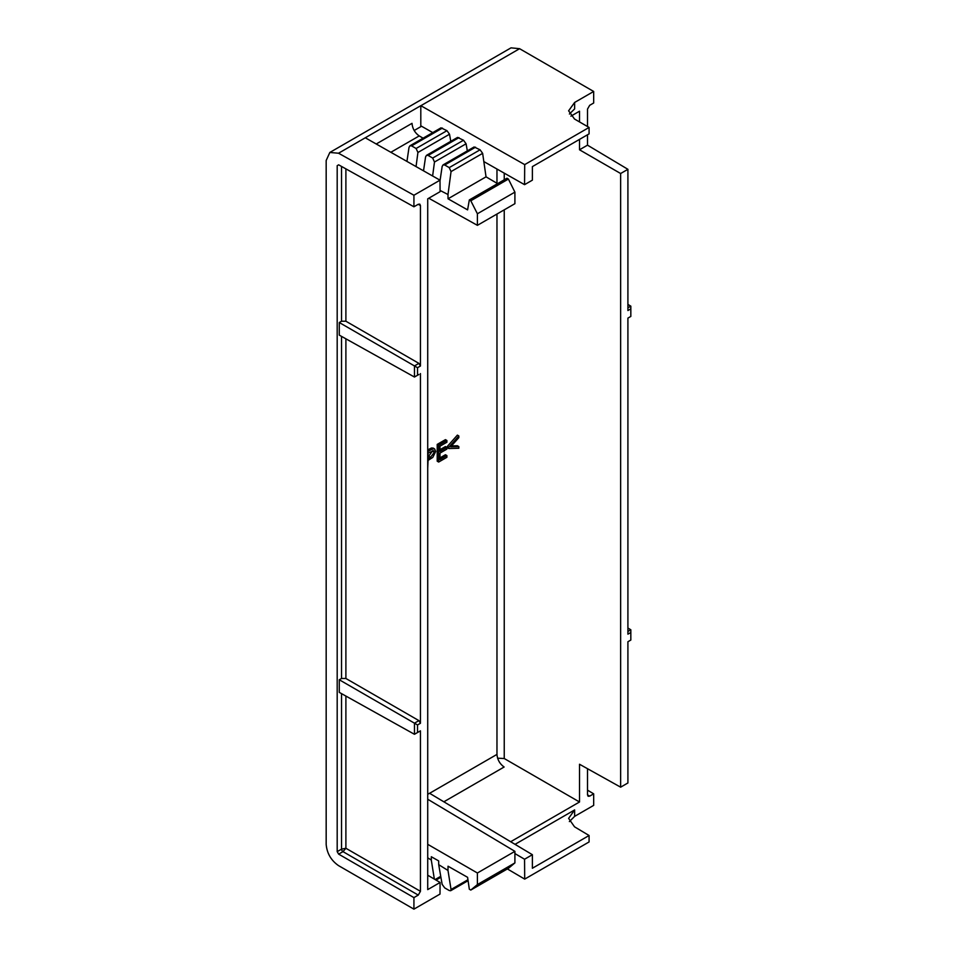 <?xml version="1.0" encoding="UTF-8"?>
<svg xmlns="http://www.w3.org/2000/svg" width="957" height="957" viewBox="0 0 957 957"><rect width="100%" height="100%" fill="white"/><g stroke="black" fill="none" stroke-linecap="round" stroke-linejoin="round"><path stroke-width="1.44" d="M446.895 455.58L439.981 459.563L439.981 453.104L446.895 449.108L446.895 447.386L439.981 451.381L439.981 446.201L446.895 442.218L446.895 440.495L445.436 439.646L437.217 444.395L437.217 461.202L438.677 462.04L446.895 457.302L446.895 455.58L445.436 454.742L439.981 457.889M446.895 447.386L445.436 446.548L439.981 449.694M427.719 468.368L428.042 460.425L432.791 457.41L435.686 451.465L434.634 448.941L433.186 448.091L431.451 447.984L427.719 449.874M458.834 446.596L450.663 446.823L458.834 437.624L458.834 435.961L448.761 447.326L448.761 448.534L458.834 448.247L458.834 446.596L457.386 445.759L451.465 445.926M458.834 435.961L457.386 435.124L447.302 446.476L447.302 447.697L448.761 448.534M443.857 801.799L504.124 767.012C499.805 763.901 497.413 759.702 496.97 754.403L496.97 214.045M496.97 183.266L496.97 169.018M432.755 132.604L420.805 125.822L420.805 126.671L420.805 105.677L524.699 164.616L589.081 127.448L574.523 119.039L568.614 110.809L574.643 102.447L593.675 91.465L519.591 48.699L420.853 105.713M515.033 844.349L574.643 809.921L568.614 818.379L574.523 826.812L589.081 835.509L532.379 868.25L532.379 854.709L429.549 793.257L427.719 794.298M508.406 179.067L514.902 192.13L477.399 213.77L470.796 200.779L508.406 179.067L506.971 178.217L469.325 199.941L467.59 209.882L448.032 198.793L486.036 176.842L482.639 153.347L451.046 171.59L449.24 167.607L480.079 149.806L482.639 153.347M514.902 192.13L514.902 203.685L477.399 225.338L428.772 198.231M376.233 143.993L412.012 123.345C412.503 128.657 414.907 132.844 419.226 135.918L423.09 138.179M497.58 183.624L486.036 176.842M470.796 200.779L469.325 199.941M440.088 190.467L447.996 194.51L448.032 198.793M477.399 213.77L477.399 225.338M427.719 844.313L477.399 872.999L477.399 884.567L470.796 890.058L508.406 868.346L514.902 862.915L514.902 851.347L427.719 799.239M467.327 150.895L466.083 143.789L434.478 162.032L432.624 175.992M458.989 137.629L428.15 155.429L426.487 155.345L457.554 137.413L463.523 140.248L466.083 143.789M450.771 141.325L449.527 134.219L417.922 152.474L416.044 166.59M442.421 128.071L411.582 145.871L409.931 145.787L440.998 127.843L446.955 130.678L449.527 134.219M423.52 170.825L425.578 156.888L426.487 155.345M434.478 162.032L432.684 158.049L463.523 140.248M428.15 155.429L432.684 158.049M440.017 180.861L442.146 166.458L443.055 164.903L474.11 146.971L480.079 149.806M447.996 194.51L451.046 171.59M475.545 147.187L444.706 164.999L449.24 167.607M444.706 164.999L443.055 164.903M589.081 835.509L589.081 841.945L524.699 879.112L507.377 868.932M587.502 790.147L593.675 793.832L593.675 805.375L574.643 816.357L569.367 821.596M427.719 875.212L440.088 882.474L440.005 894.089L413.926 909.15L413.926 897.606L338.646 854.134L337.187 851.634L337.187 165.681L338.646 164.831L413.926 206.784L413.926 195.24L338.551 153.228L329.83 152.462L326.17 160.501L326.17 844.325C326.947 853.321 331.074 860.427 338.551 865.63L413.926 909.15M329.83 152.462L511.026 47.85L519.591 48.699M587.502 126.539L587.502 109.098L589.691 105.306L593.675 103.009L593.675 91.465M337.187 165.681L338.646 164.831L337.187 165.681M427.719 857.807L431.296 860.044L431.32 856.742L438.665 860.905L438.701 864.661L447.996 870.463L451.046 889.496L467.949 879.734M470.796 890.058L469.325 889.22L467.59 877.318L448.032 866.217L447.996 870.463M438.701 864.661L442.146 884.352L444.706 887.893L449.24 890.512L450.675 890.728L451.046 889.496M434.346 879.1L431.296 860.044M440.088 882.474L427.719 889.615L427.719 198.829L440.088 191.687L440.005 180.179L365.287 137.784L338.551 153.228M589.691 796.128L588.136 796.272L587.502 794.86L589.691 796.128L593.675 793.832M587.502 768.698L587.502 794.86M510.667 841.729L579.511 801.99L579.511 764.248L620.638 787.168L620.638 173.516L627.912 169.317L587.502 145.165L587.502 134.781M570.886 116.18L579.511 111.203L579.511 121.922M579.511 139.399L579.511 149.782L587.502 145.165M532.379 854.709L524.556 859.23L514.902 853.56M524.556 859.23L524.699 879.112M589.081 127.448L589.081 133.872L532.379 166.614L532.379 180.155L524.556 184.665L484.11 161.733M524.556 184.665L524.699 164.616M420.805 105.677L365.287 137.784M413.926 206.784L418.257 204.284L419.788 204.128L420.446 205.54L418.221 204.308M339.28 679.769L339.28 692.378L414.465 734.294L414.465 723.181L339.28 679.769L341.541 678.465L341.541 336.397M345.896 168.875L345.896 321.229L418.903 363.373L420.446 366.017L417.527 367.703L417.527 375.264L414.465 377.034L339.28 335.129L339.28 322.521L341.541 321.217L341.541 166.446M497.592 758.183L504.243 758.53L579.511 801.99M417.527 724.951L414.465 723.181L418.903 720.621L420.446 723.277L417.527 724.951L417.527 732.524L420.446 730.837L418.903 731.734M345.896 696.074L345.896 848.273L420.446 891.314L420.446 730.837M420.446 891.314L418.257 895.094L413.926 897.606M413.926 195.24L440.005 180.179M420.446 366.017L420.446 205.54M417.527 375.264L418.903 374.486M420.446 723.277L420.446 373.589M620.638 787.168L627.912 782.97L627.912 641.74L630.83 640.054L630.83 632.493L627.912 634.168L627.912 318.107L630.83 316.432L630.83 308.86L627.912 310.547L627.912 169.317M579.511 149.782L620.638 173.516M418.903 720.621L345.896 678.477L341.541 678.465M627.912 631.453L630.83 629.778L627.912 628.031M627.912 307.831L630.83 306.156L627.912 304.41M345.896 321.229L341.541 321.217M339.28 322.521L414.465 365.933L418.903 363.373M414.465 377.034L414.465 365.933L417.527 367.703M477.399 872.999L514.902 851.347M411.582 145.871L416.116 148.491L446.955 130.678M406.94 161.422L409.022 147.33L409.931 145.787M574.643 102.447L574.643 108.883L569.403 114.027M417.922 152.474L416.116 148.491M434.634 448.941L432.899 448.821L427.719 451.56M428.042 453.104L428.042 458.702L430.59 457.267L434.382 452.23L433.688 450.711L428.042 453.104M432.899 448.821L431.451 447.984M428.042 457.039L432.815 450.603M434.382 452.23L432.923 451.393M446.895 440.495L438.677 445.232L438.677 462.04M438.677 445.232L437.217 444.395M448.761 447.326L447.302 446.476M514.902 862.915L477.399 884.567M417.527 732.524L414.465 734.294M630.83 306.156L630.83 308.86M630.83 632.493L630.83 629.778M337.187 851.634L341.541 849.122A2.058 1.184 -120.4 0 0 343.001 851.622L345.896 848.273L341.541 849.122L341.541 693.646M420.805 126.671L414.154 130.511M429.609 793.293L496.97 754.403M435.124 879.555L440.734 876.325M574.643 809.921L574.643 816.357M504.243 173.145L504.243 179.784M504.243 209.846L504.243 758.53M345.896 338.814L345.896 678.477M418.257 895.094L342.977 851.634L338.646 854.134M419.226 135.918L390.851 152.295M429.585 450.484L428.126 449.646M430.59 457.267L429.131 456.429M343.001 851.622L342.977 851.634A2.058 1.184 60 0 1 341.541 849.122M436.009 880.081L440.902 877.246M450.675 890.728L468.081 880.679"/></g></svg>

